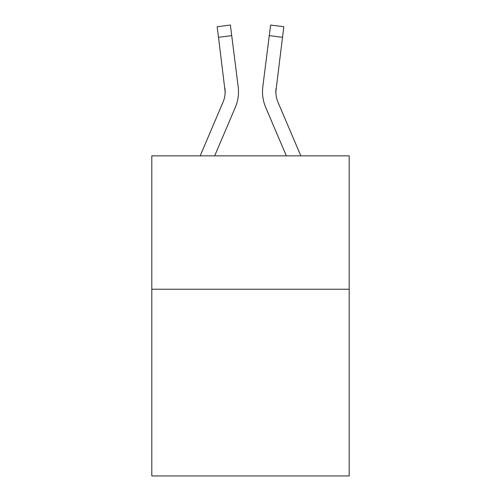 <?xml version="1.0" encoding="UTF-8"?>
<svg xmlns="http://www.w3.org/2000/svg" width="501" height="501" viewBox="0 0 501 501"><rect width="100%" height="100%" fill="white"/><g stroke="black" fill="none" stroke-linecap="round" stroke-linejoin="round"><path stroke-width="0.75" d="M349.197 289.234L349.197 475.95L151.803 475.95L151.803 155.861L349.197 155.861L349.197 289.234L151.803 289.234M235.301 107.408L214.666 155.861L235.301 107.408A40.011 40.011 0 0 0 238.182 86.717L231.725 35.634L218.492 37.306L217.158 26.722L230.391 25.05L231.725 35.634M237.981 85.12L238.182 86.717L237.981 85.12M300.825 155.861L277.974 102.185A26.672 26.672 0 0 1 275.838 91.783L282.508 37.306L269.275 35.634L270.609 25.05L283.842 26.722L282.508 37.306M265.699 107.408L286.334 155.861L265.699 107.408A40.011 40.011 0 0 1 262.818 86.717L269.275 35.634M200.175 155.861L223.026 102.185A26.672 26.672 0 0 0 225.162 91.789L218.492 37.306M225.131 93.036L224.949 88.389A26.672 26.672 0 0 1 223.026 102.185A26.672 26.672 0 0 0 225.162 91.789A26.672 26.672 0 0 1 223.026 102.185A26.672 26.672 0 0 0 225.162 91.789A26.672 26.672 0 0 1 223.026 102.185A26.672 26.672 0 0 0 225.162 91.789A26.672 26.672 0 0 1 223.026 102.185A26.672 26.672 0 0 0 225.162 91.789A26.672 26.672 0 0 1 223.026 102.185A26.672 26.672 0 0 0 225.162 91.789A26.672 26.672 0 0 1 223.026 102.185A26.672 26.672 0 0 0 225.162 91.789A26.672 26.672 0 0 1 223.026 102.185A26.672 26.672 0 0 0 225.162 91.789A26.672 26.672 0 0 1 223.026 102.185A26.672 26.672 0 0 0 225.162 91.789A26.672 26.672 0 0 1 223.026 102.185A26.672 26.672 0 0 0 225.162 91.789A26.672 26.672 0 0 1 223.026 102.185A26.672 26.672 0 0 0 225.162 91.789A26.672 26.672 0 0 1 223.026 102.185A26.672 26.672 0 0 0 225.162 91.789A26.672 26.672 0 0 1 223.026 102.185A26.672 26.672 0 0 0 225.162 91.789A26.672 26.672 0 0 1 223.026 102.185A26.672 26.672 0 0 0 225.162 91.789A26.672 26.672 0 0 1 223.026 102.185A26.672 26.672 0 0 0 225.162 91.789M277.974 102.185A26.672 26.672 0 0 1 275.838 91.783L275.838 91.783A26.672 26.672 0 0 0 277.974 102.185A26.672 26.672 0 0 1 275.838 91.783A26.672 26.672 0 0 0 277.974 102.185A26.672 26.672 0 0 1 275.838 91.783A26.672 26.672 0 0 0 277.974 102.185A26.672 26.672 0 0 1 275.838 91.783A26.672 26.672 0 0 0 277.974 102.185A26.672 26.672 0 0 1 275.838 91.783A26.672 26.672 0 0 0 277.974 102.185A26.672 26.672 0 0 1 275.838 91.783A26.672 26.672 0 0 0 277.974 102.185A26.672 26.672 0 0 1 275.838 91.783A26.672 26.672 0 0 0 277.974 102.185A26.672 26.672 0 0 1 275.838 91.783A26.672 26.672 0 0 0 277.974 102.185A26.672 26.672 0 0 1 275.838 91.783A26.672 26.672 0 0 0 277.974 102.185A26.672 26.672 0 0 1 275.838 91.783A26.672 26.672 0 0 0 277.974 102.185A26.672 26.672 0 0 1 275.838 91.783A26.672 26.672 0 0 0 277.974 102.185A26.672 26.672 0 0 1 275.838 91.783A26.672 26.672 0 0 0 277.974 102.185A26.672 26.672 0 0 1 275.838 91.783A26.672 26.672 0 0 0 277.974 102.185A26.672 26.672 0 0 1 275.838 91.783A26.672 26.672 0 0 0 277.974 102.185A26.672 26.672 0 0 1 276.051 88.389L275.869 93.036L276.051 88.389M238.451 93.687L238.495 91.714M262.549 93.687L262.505 91.714M217.158 26.722L230.391 25.05"/></g></svg>
